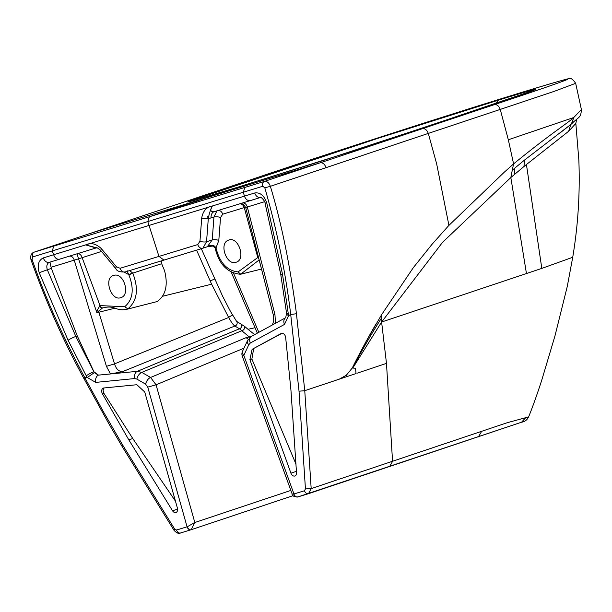 <?xml version="1.0" encoding="UTF-8"?>
<svg xmlns="http://www.w3.org/2000/svg" width="612" height="612" viewBox="0 0 612 612"><rect width="100%" height="100%" fill="white"/><g stroke="black" fill="none" stroke-linecap="round" stroke-linejoin="round"><path stroke-width="0.92" d="M114.436 275.216L113.495 275.446C103.359 278.07 111.216 301.594 120.893 297.616C130.448 295.229 124.091 273.029 114.436 275.216M115.209 308.111L96.895 312.724L97.025 310.529L100.016 305.595L124.71 306.734C132.995 299.62 134.395 289.017 128.903 274.941L128.75 274.597C127.342 271.751 127.044 270.542 127.847 270.963M228.085 240.317L228.865 240.011C238.55 236.293 246.185 259.618 236.14 262.227C226.899 266.105 218.729 243.981 228.085 240.317M207.338 246.743L207.675 246.628C211.438 244.456 214.208 244.892 215.998 247.937L216.074 248.281C219.823 262.846 227.159 270.726 238.076 271.919L258.417 257.055M261.362 176.202L34.28 252.106L149.313 216.77L182.583 205.663C173.647 208.302 178.245 206.688 196.368 200.82L213.32 195.618L177.786 207.07M147.775 221.575L52.242 250.912L53.627 254.745L254.714 192.979C260.108 192.206 264.116 195.488 266.733 202.817L282.537 274.375L288.566 315.67L290.715 314.499L296.453 313.719C289.927 264.453 281.222 221.988 270.351 186.316L428.301 133.416C426.947 129.897 424.973 128.313 422.379 128.681L494.274 104.667C534.322 91.395 558.511 83.071 566.857 79.713C571.715 77.456 556.186 81.832 520.277 92.84C450.348 114.245 320.107 156.282 261.37 176.195L385.682 135.367L520.353 92.817C554.816 82.322 571.057 77.648 569.076 78.803C570.529 77.609 572.725 79.116 575.678 83.324L554.495 91.249L500.249 109.41L508.327 139.758L513.583 163.901L504.342 172.14L448.917 225.392M189.146 201.731L238.16 187.096C209.082 196.008 177.794 205.51 190.669 200.782L377.987 138.297L498.497 100.116C529.793 90.53 541.184 87.417 532.662 90.767C524.736 93.927 487.825 106.174 456.529 116.632L350.385 151.761L238.16 187.096L208.271 197.079A1.017 0.734 72.9 0 0 207.866 197.546M422.372 128.681L264.353 181.443L149.313 216.77L147.783 221.567L243.324 192.229L244.425 196.146C245.81 199.558 247.822 201.027 250.453 200.552L214.093 211.721C210.436 211.959 209.878 210.038 212.418 205.976C210.482 209.61 209.113 213.787 208.31 218.499L206.55 241.763L202.886 248.212L125.162 271.942M236.637 321.377L244.639 326.418L248.005 329.287L255.036 327.734M248.005 329.287L254.623 334.626M126.057 309.488L157.2 301.548L126.041 309.488C114.819 311.095 116.028 305.281 103.757 307.614L104.828 307.369M124.71 306.734L127.862 308.876C137.249 300.936 138.886 289.017 132.781 273.12L161.652 263.703L164.559 270.726C168.216 285.1 165.768 295.374 157.2 301.548M99.764 305.656A3.045 2.043 73.5 0 0 102.51 307.958L98.677 311.156A3.045 2.027 75.9 0 0 98.861 312.219L114.52 363.88C116.158 369.067 118.866 371.645 122.645 371.614L110.497 373.963L98.524 375.118L93.942 371.775L77.242 335.873L75.827 336.47L93.888 371.798L94.347 372.639L98.41 375.164A6.097 4.338 84.4 0 0 95.74 382.393L87.271 377.489L84.823 377.734L103.459 411.838L122.828 445.322L174.68 529.074L176.539 530.03L187.287 526.741A4.062 2.777 72.9 0 0 191.112 529.732A4.062 2.93 -107.1 0 1 191.036 529.755A4.062 2.93 -107.1 0 1 187.065 526.794L147.76 387.128L145.641 384.16L136.874 379.103L134.648 378.56L95.74 382.393M495.315 103.673L498.497 100.116L520.277 92.84M98.524 375.118L137.317 371.331L141.816 372.394A6.097 3.458 120 0 0 136.874 379.103M243.974 348.182L156.06 384.803L150.575 377.459L141.816 372.394L241.817 330.74L239.476 328.774A3.045 2.915 105.3 0 0 241.243 324.245M177.587 509.108L172.546 510.791A4.062 2.815 -108.5 0 0 175.927 512.527A4.062 2.815 -108.5 0 0 177.396 508.044L144.73 391.978L136.851 384.726L103.81 387.985A4.062 2.815 -108.5 0 0 103.374 388.077A4.062 2.815 -108.5 0 0 102.403 393.776L103.879 393.279L103.03 390.257L104.04 387.962M175.453 501.151L132.758 438.536L103.879 393.279M172.546 510.791L128.811 439.86L102.403 393.776M93.942 371.775L93.888 371.798A6.097 1.025 152.1 0 0 86.269 375.845L68.077 340.241L39.214 272.692C37.08 265.21 38.457 260.284 43.33 257.904L53.627 254.745C55.011 258.157 57.023 259.626 59.655 259.151L49.358 262.311C46.948 263.52 46.267 265.983 47.3 269.708L75.827 336.47A6.097 0.811 154.1 0 0 68.077 340.241M39.214 272.692L51.354 268.354L77.242 335.873M34.28 252.106A4.062 2.93 72.9 0 0 32.742 256.902L32.046 259.35C46.543 301.272 64.283 339.155 84.823 377.734L84.012 378.706L108.63 423.382L122.109 446.454L122.828 445.322M110.497 373.963L106.434 366.343L74.243 260.154L51.071 267.268L49.985 262.104M51.354 268.354L51.071 267.268M134.648 378.56A6.097 4.338 84.4 0 1 137.317 371.331L239.476 328.774L234.863 326.012C233.394 325.148 231.328 322.302 228.666 317.49A3.045 0.574 147.9 0 1 232.637 315.165M259.159 259.932L240.623 274.237L261.5 269.05M253.659 348.809L251.876 359.022L249.887 359.68L252.113 349.322L282.048 333.288M281.788 333.303L281.13 333.525A4.062 2.815 71.5 0 1 281.443 333.387A4.062 2.815 71.5 0 1 285.666 337.487L290.937 390.066L296.514 472.716A4.062 2.815 71.5 0 1 294.839 475.998A4.062 2.815 71.5 0 1 290.93 473.175L296.43 471.339M251.876 359.022L296.017 464.24M281.13 333.525L252.113 349.322M249.887 359.68L290.93 473.175M296.453 313.719L304.761 390.685L311.187 488.613L305.449 488.912L304.478 490.74L293.951 493.976A4.062 2.93 72.9 0 0 297.922 496.929A4.062 2.93 72.9 0 0 297.968 496.913L521.256 422.318M526.022 417.346L521.546 422.219C524.805 421.722 527.162 419.947 528.623 416.894L507.333 422.678L311.187 488.613L308.494 493.677M581.392 109.525L573.75 117.519L508.327 139.758M528.623 416.894C532.884 406.353 537.298 393.975 541.872 379.761L554.931 336.057L567.278 286.439L572.725 257.277L541.819 268.393L381.613 322.027L386.478 363.375L392.56 461.364L389.615 466.566M541.811 268.393L526.435 164.529L568.647 131.274L575.838 123.44L576.688 119.179M264.82 187.861L270.351 186.316C269.028 182.682 267.031 181.053 264.353 181.443A4.062 2.93 72.9 0 0 262.823 186.239L264.82 187.861C276.907 229.798 285.536 272.011 290.715 314.499L299.031 391.206L304.761 390.685L346.453 376.762L346.308 375.233L339.293 379.157M352.481 368.042L355.526 368.225L356.039 373.557L346.446 376.755M386.486 363.375L357.018 373.228M448.91 225.369L431.98 244.372L413.345 267.612L381.697 314.553L381.613 317.88C371.675 333.509 361.983 350.232 352.543 368.042M526.458 273.587L510.829 177.541L442.53 242.352L381.613 322.027L352.78 368.057M524.545 160.053L523.948 166.533L510.829 177.541L512.282 170.197L524.545 160.053L571.623 123.846L573.75 117.519L571.386 124.029M352.435 367.988L366.053 341.542L381.697 314.553M376.097 323.855C368.37 336.99 360.422 351.709 352.252 368.026L352.413 368.034M448.925 225.392L436.624 163.71L428.301 133.416L500.249 109.41C498.895 105.884 496.906 104.308 494.289 104.667M512.282 170.197L513.583 163.901C551.052 133.255 567.049 123.739 573.75 117.527M352.244 368.026L346.315 375.24M523.956 166.518L526.427 164.529M264.568 201.7L247.317 207.001L274.956 314.591L275.461 323.297M106.434 366.343L114.52 363.88L228.666 317.49L211.614 284.197L196.582 250.132M161.247 260.903L161.652 263.703M145.641 384.16A6.097 3.458 120 0 1 150.575 377.459L246.024 337.702L251.348 336.409M249.834 337.51A10.159 5.447 78.2 0 0 249.084 336.784L241.817 330.74A3.045 2.165 131.1 0 0 244.639 326.418M122.645 371.614L234.863 326.012A3.045 3.014 156.4 0 0 236.936 321.927M246.024 337.702A10.159 7.007 67.4 0 1 248.227 339.362M97.025 310.529L98.677 311.156L96.895 312.724L78.55 258.83L74.243 260.154A5.08 3.657 72.9 0 0 69.516 256.13M274.956 314.591L273.312 315.019L245.687 207.506C243.698 204.293 241.717 203.062 239.72 203.811M242.283 203.046A5.08 3.657 -107.1 0 1 247.317 207.001L245.695 207.491M288.42 313.765A6.097 1.17 172.4 0 1 286.546 313.176L285.728 317.682M260.743 197.393L214.093 211.721M286.638 314.361L288.566 315.67L284.481 324.429A6.097 4.361 -118.6 0 1 285.705 317.697M96.551 247.799L85.665 244.899L96.046 247.975L49.289 262.334M284.481 324.429L250.316 343.034L248.801 344.724A6.097 3.55 -154.9 0 1 247.432 340.792M248.801 344.724L243.828 355.365A6.097 3.55 -154.9 0 1 242.474 351.395L242.474 351.395A6.097 6.097 0 0 0 242.245 355.985M243.828 355.365L242.26 356.046L292.184 494.106L293.951 493.976L243.828 355.365M304.478 490.74A4.062 2.93 -107.1 0 0 308.44 493.7L297.845 496.952A4.062 3.068 -107 0 1 293.745 494.045M187.287 526.741L194.815 522.51L156.06 384.803L147.76 387.128M290.853 490.426L194.815 522.51L191.235 529.694L293.102 495.659L191.288 529.671M174.68 529.074L174.045 530.352C176.715 533.113 178.865 533.993 180.509 532.991L191.158 529.717M85.665 244.899L85.665 244.899C90.874 242.383 96.13 243.668 101.447 248.755L116.395 266.748L120.143 268.27L197.768 244.563L199.963 241.22L201.715 217.956C203.023 210.888 206.588 206.894 212.418 205.976L212.418 205.976M258.914 258.983A3.045 2.196 72 0 1 257.675 257.178L244.257 207.598L222.722 214.208L220.534 217.543L218.805 240.44A5.08 1.897 4.3 0 0 212.219 239.896L207.323 246.743L202.786 248.243M220.534 217.543A5.08 1.897 4.3 0 0 213.948 217.008L216.962 210.842M199.963 241.22A5.08 1.897 4.3 0 0 206.55 241.763L212.219 239.896L213.948 217.008L210.964 217.987A10.159 5.646 71.7 0 1 214.009 211.744M101.447 248.755A5.08 1.79 140.3 0 0 101.011 250.836L115.966 268.836C116.892 271.154 119.937 272.202 125.1 271.965L163.985 260.069M116.395 266.748A5.08 1.79 140.3 0 0 115.959 268.829M120.143 268.27A5.08 3.657 73 0 0 125.093 271.965M197.768 244.563A5.08 3.657 73.1 0 0 202.71 248.265L207.33 246.751M201.715 217.956A5.08 1.897 4.3 0 0 208.31 218.499L210.964 217.987M245.672 207.445L244.257 207.598A5.08 3.657 72.9 0 0 239.935 203.788M222.722 214.208A5.08 3.657 72.9 0 0 218.407 210.398M207.2 246.789L207.675 246.628M77.724 253.605A5.08 3.657 -107.1 0 1 82.046 257.415L100.016 305.595A3.045 2.196 73.9 0 0 102.885 307.844M77.028 253.819L78.55 258.83L101.508 251.433M129.606 270.588L132.781 273.12L128.903 274.941M218.805 240.44L215.998 247.937L215.164 248.151A3.045 0.421 169.3 0 0 216.074 248.281M238.076 271.919L240.707 274.222M215.164 248.151C218.92 264.185 227.327 272.891 240.371 274.268L240.623 274.237M257.897 257.094A3.045 2.333 72.2 0 0 258.815 258.601M124.228 272.179L128.75 274.597L132.697 272.944M96.046 247.975L59.578 259.174M196.628 201.822L196.375 200.82L89.513 233.646L190.156 200.002M213.06 195.748L320.107 162.823C322.784 162.478 324.781 164.131 326.097 167.795M533.817 90.308L431.192 125.085L320.688 161.308L238.343 187.035M132.758 438.536L128.811 439.86M147.783 221.567L158.959 256.39L163.917 260.092L202.717 248.265M180.563 532.968L191.089 529.74M180.509 532.991A4.062 2.93 -107.1 0 1 176.539 530.03M53.779 246.116L52.242 250.912L32.742 256.902M34.211 252.129C31.227 253.169 30.156 255.732 31.005 259.809L32.046 259.35M190.294 199.956L261.309 176.218M211.614 284.197L162.585 296.269M94.347 372.639L87.271 377.489L86.269 375.845M299.031 391.206L305.442 488.912M244.854 187.433L243.324 192.229L262.823 186.239M481.69 431.238L478.416 436.853M521.546 422.219L308.448 493.693M568.647 131.274L570.805 124.511M381.613 317.88L381.613 322.027M514.248 174.611L514.547 168.277M210.123 280.939L214.804 279.003M233.47 273.021L258.838 332.331M282.537 274.375A6.097 0.956 170.3 0 1 280.694 274.008L265.027 203.039L266.733 202.817M265.027 203.039C265.149 200.751 259.932 196.039 260.635 197.424A6.097 4.391 -107.1 0 1 254.714 192.979M250.316 343.034A6.097 4.361 -118.6 0 1 251.547 336.302M49.281 262.341A6.097 4.391 -107.1 0 1 43.33 257.904M201.317 248.686L222.569 296.116L230.571 311.615L236.905 321.866M174.045 530.352L122.109 446.454M31.005 259.809C45.663 301.15 63.327 340.777 84.012 378.706M575.678 83.324L581.4 109.579C580.887 118.445 578.715 116.532 571.623 123.846L558.84 133.867M572.725 257.277C578.08 225.3 580.122 192.895 578.845 160.076L575.838 123.44M560.783 132.376L560.187 132.835M273.312 315.019L273.755 320.849L272.363 324.964M260.635 197.424L250.377 200.583M280.694 274.008L286.546 313.176M285.728 317.689L251.57 336.286L247.447 340.754L242.474 351.395M297.845 496.952C293.607 496.638 291.717 495.697 292.192 494.121M207.483 216.572L208.31 218.499M231.183 271.98L257.346 333.142M213.098 195.733L182.59 205.655M96.811 247.837L96.008 247.99M96.551 247.806C96.696 247.302 98.188 248.311 101.018 250.843M207.682 246.636L212.777 246.07L215.118 247.929"/></g></svg>
